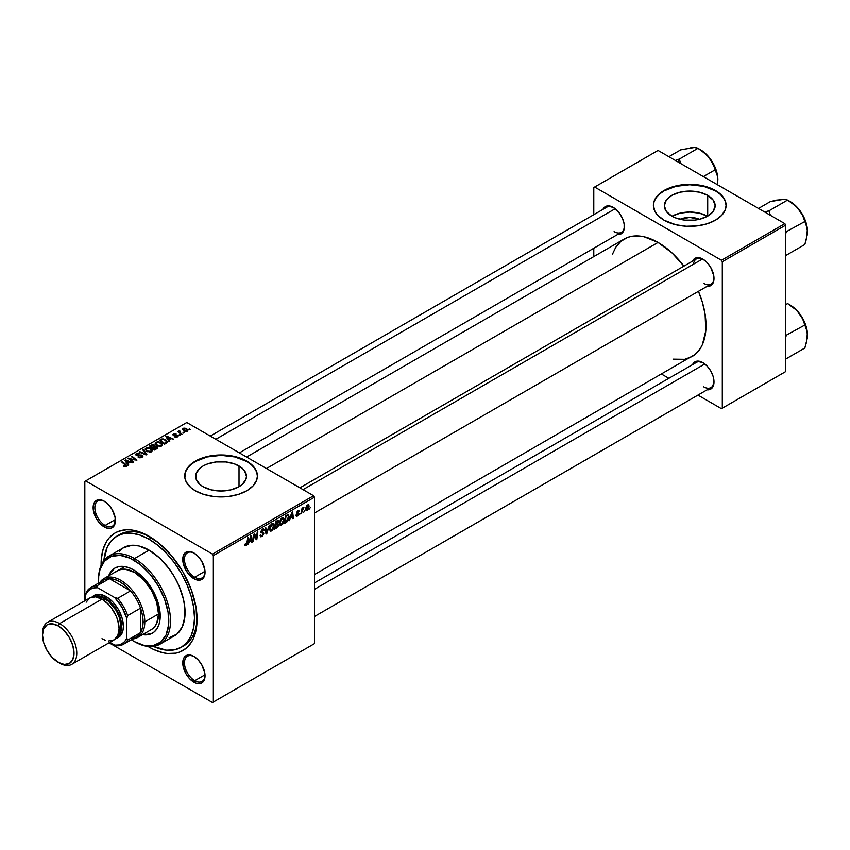 <?xml version="1.0" encoding="UTF-8"?>
<svg xmlns="http://www.w3.org/2000/svg" width="850" height="850" viewBox="0 0 850 850"><rect width="100%" height="100%" fill="white"/><g stroke="black" fill="none" stroke-linecap="round" stroke-linejoin="round"><path stroke-width="1.27" d="M680.064 219.311A16.097 9.286 180 0 1 699.433 219.311L694.705 220.139L684.792 220.139L675.644 217.951L671.787 216.123A25.394 14.663 180 0 1 664.349 205.753A25.394 14.663 180 0 1 680.032 192.206A25.394 14.663 180 0 1 707.71 195.383L707.71 216.123L699.465 219.3L689.754 217.441L680.064 219.311M707.497 216.24A25.394 14.663 0 0 0 671.999 216.24M726.102 205.562A36.348 20.984 0 0 0 715.456 190.91L715.456 190.517A36.348 20.984 180 0 1 726.102 205.36A36.348 20.984 180 0 1 703.662 224.751A36.348 20.984 180 0 1 664.041 220.203L675.835 224.751L686.184 226.249L696.841 225.941L706.881 223.869L715.456 220.203L721.809 215.252L725.401 209.451L726.102 205.36L725.401 201.269L721.809 195.468L717.846 192.047L709.941 187.903L703.662 185.969L693.313 184.471L686.184 184.471L672.616 186.851L664.041 190.517L659.526 193.694L656.168 197.327L654.096 201.269L653.395 205.36L654.957 211.448L657.688 215.252L664.041 220.203A36.348 20.984 180 0 1 653.395 205.36A36.348 20.984 180 0 1 675.835 185.969A36.348 20.984 180 0 1 715.456 190.517L715.456 190.91A36.348 20.984 0 0 0 675.994 186.331A36.348 20.984 0 0 0 653.395 205.562M203.107 486.721A25.394 14.663 180 0 1 195.67 476.351A25.394 14.663 180 0 1 211.342 462.804A25.394 14.663 180 0 1 239.02 465.981L239.02 486.721L230.786 489.897L221.064 491.013L211.342 489.897L203.107 486.721L199.941 484.489L196.148 479.209L196.148 473.493L199.941 468.201L203.107 465.981L206.954 464.153L216.113 461.964L226.015 461.964L235.174 464.153L242.186 468.201L244.524 470.741L246.458 476.351L245.969 479.209L242.186 484.489L239.02 486.721L239.02 465.981A25.394 14.663 180 0 1 246.458 476.351A25.394 14.663 180 0 1 230.786 489.897A25.394 14.663 180 0 1 203.107 486.721M257.412 476.149A36.348 20.984 0 0 0 246.766 461.507L246.766 461.114A36.348 20.984 180 0 1 257.412 475.957A36.348 20.984 180 0 1 234.972 495.337A36.348 20.984 180 0 1 195.362 490.79L203.926 494.466L213.966 496.538L228.151 496.538L238.202 494.466L246.766 490.79L253.119 485.849L256.721 480.048L257.412 475.957L256.721 471.856L253.119 466.055L249.167 462.634L238.202 457.438L231.614 455.866L221.064 454.962L213.966 455.366L203.926 457.438L192.961 462.634L189.008 466.055L185.406 471.856L184.886 478.008L186.278 482.046L190.836 487.613L195.362 490.79A36.348 20.984 180 0 1 184.716 475.957A36.348 20.984 180 0 1 207.156 456.567A36.348 20.984 180 0 1 246.766 461.114L246.766 461.507A36.348 20.984 0 0 0 207.315 456.918A36.348 20.984 0 0 0 184.716 476.149M194.342 656.731A14.546 8.394 -120 0 0 184.482 663.138A14.546 8.394 -120 0 0 194.756 680.701L193.906 682.189A15.757 9.095 60 0 1 182.761 662.894A15.757 9.095 60 0 1 193.906 656.466L189.635 654.978L186.023 655.679L183.611 658.463L182.973 660.514L182.973 665.529L186.023 673.869L189.635 678.746L196.074 683.198L200.09 683.591L201.779 682.964L204.191 680.191L204.829 673.126L201.779 664.774L198.167 659.908L193.906 656.466A15.757 9.095 60 0 1 205.041 675.761A15.757 9.095 60 0 1 193.906 682.189L194.756 680.701A14.546 8.394 60 0 1 185.258 667.888A14.546 8.394 60 0 1 187.489 656.242A14.546 8.394 60 0 1 194.342 656.731M104.709 501.489A14.546 8.394 -120 0 0 94.849 507.907A14.546 8.394 -120 0 0 105.134 525.47L104.274 526.957A15.757 9.095 60 0 1 93.139 507.663A15.757 9.095 60 0 1 104.274 501.234L100.013 499.747L96.401 500.448L95.019 501.596L93.351 505.272L93.351 510.297L96.401 518.638L100.013 523.515L106.452 527.967L110.468 528.36L112.157 527.733L114.569 524.96L115.207 517.894L112.157 509.543L108.545 504.666L104.274 501.234A15.757 9.095 60 0 1 115.419 520.519A15.757 9.095 60 0 1 104.274 526.957L105.134 525.47A14.546 8.394 60 0 1 95.636 512.656A14.546 8.394 60 0 1 97.867 501.001A14.546 8.394 60 0 1 104.709 501.489M194.342 553.233A14.546 8.394 -120 0 0 184.482 559.651A14.546 8.394 -120 0 0 194.756 577.214L193.906 578.701A15.757 9.095 60 0 1 182.761 559.406A15.757 9.095 60 0 1 193.906 552.978L189.635 551.491L186.023 552.192L184.641 553.339L182.973 557.016L182.973 562.041L186.023 570.382L189.635 575.259L196.074 579.711L200.09 580.104L201.779 579.477L204.191 576.704L204.829 569.638L201.779 561.287L198.167 556.41L193.906 552.978A15.757 9.095 60 0 1 205.041 572.273A15.757 9.095 60 0 1 193.906 578.701L194.756 577.214A14.546 8.394 60 0 1 185.258 564.4A14.546 8.394 60 0 1 187.489 552.744A14.546 8.394 60 0 1 194.342 553.233M115.387 519.552L105.134 525.47L115.387 519.552M205.009 674.783L194.756 680.701L205.009 674.783M205.009 571.296L194.756 577.214L205.009 571.296M299.912 487.836L696.447 258.91A14.546 8.394 60 0 1 703.301 259.399A14.546 8.394 -120 0 0 693.504 264.201M692.559 261.152A15.757 9.095 60 0 1 702.854 259.133L696.671 257.731L694.981 258.347L692.559 261.152M602.937 209.408A15.757 9.095 60 0 1 613.232 207.389L607.049 205.987L605.359 206.603L602.937 209.408M702.854 362.621L696.671 361.218L693.6 362.993L692.559 364.639A15.757 9.095 60 0 1 702.854 362.621L702.854 362.621A15.757 9.095 60 0 1 714 381.916L713.15 376.507L710.738 370.94L707.126 366.063L702.854 362.621M116.981 536.095A64.218 37.081 60 0 1 149.09 539.272L151.597 537.827L149.09 539.272L140.229 535.16L131.707 533.226L123.856 533.545L116.981 536.095L111.329 540.781L107.132 547.421L103.881 560.639A64.218 37.081 60 0 1 116.981 536.095L119.552 534.608A64.218 37.081 60 0 1 150.397 537.072A64.218 37.081 -120 0 0 118.288 535.394M149.09 647.116A67.862 39.174 60 0 1 147.911 646.425L153.797 649.559L163.019 652.768L167.45 653.501L175.748 653.172L179.531 652.109L186.182 648.274L191.409 642.26L193.417 638.509L196.839 624.707L196.148 608.069L191.409 590.028L183.016 572.124L171.711 555.9L158.451 542.778L144.383 533.853L135.161 530.644L130.73 529.922L126.469 529.784L118.649 531.303L115.164 532.939L109.193 537.891L106.771 541.163L103.169 549.121L101.341 558.705L101.118 565.367A67.862 39.174 60 0 1 149.09 536.308L149.09 536.308A67.862 39.174 60 0 1 197.072 619.416A67.862 39.174 60 0 1 149.09 647.116L149.419 646.542L149.09 647.116M246.596 457.056L624.123 239.105A67.862 39.174 -120 0 1 658.049 242.462L671.978 252.886L683.921 266.135A67.862 39.174 -120 0 0 658.049 242.462L266.475 468.531L658.049 242.462L644.119 236.81L639.689 236.077L631.391 236.406L627.608 237.458L620.957 241.304L615.729 247.318L612.478 254.214M673.062 359.157L684.707 359.327L691.974 356.628A67.862 39.174 -120 0 0 698.456 291.327L702.376 302.26L705.107 314.224L705.798 330.862L702.376 344.664L700.368 348.415L695.141 354.429L314.457 574.589M314.457 582.93L696.447 362.397A14.546 8.394 60 0 1 703.301 362.886M210.29 436.092L606.826 207.166A14.546 8.394 60 0 1 613.668 207.644M84.83 481.397L84.83 600.822L84.83 481.397L186.788 422.524L313.597 495.741L212.5 554.115L85.68 480.898L212.5 554.115L213.35 555.592L213.35 702.026L314.457 643.652L314.457 497.229L213.35 555.592L213.35 702.026L212.5 702.525L109.066 642.802L212.5 702.525L314.457 643.652L212.5 702.525L314.457 643.652L314.457 497.229L313.597 495.741L314.457 497.229L213.35 555.592L212.5 554.115L313.597 495.741L186.788 422.524L84.83 481.397M284.155 519.69L282.678 524.174L280.118 525.279L279.522 522.58L280.659 519.244L282.997 517.544L284.155 519.69L283.422 517.671L282.083 517.799L280.309 519.881L279.48 523.419L280.256 525.374L281.541 525.226L279.533 524.057L281.541 525.226L284.155 519.69L283.475 519.297L284.155 519.69M290.477 518.086L289.064 520.795L291.848 512.253L292.612 511.817L293.431 518.266L292.804 518.628L292.602 516.853L290.477 518.086L292.602 516.853L292.804 518.628L293.431 518.266L292.612 511.817L291.848 512.253L289.064 520.795L290.477 518.086M246.128 545.668L245.055 545.626L244.949 544.191L245.576 543.734L245.894 544.935L246.744 544.159L247.701 537.742L248.338 537.381L247.18 544.446L246.128 545.668L247.594 542.884L248.338 537.381L246.171 544.839L245.576 543.734L244.949 544.191L246.128 545.668L244.896 544.85M263.829 533.418L262.661 535.999L260.514 536.733L260.089 535.266L260.716 534.82L261.662 535.861L263.181 534.108L263.001 533.29L260.748 532.398L261.747 529.656L263.075 528.902L264.021 529.454L264.137 530.326L263.511 530.751L262.48 529.933L261.332 531.579L263.447 532.312L263.829 533.418L261.332 531.579L262.374 529.996L263.511 530.751L264.137 530.326L263.627 528.987L262.384 529.178L260.716 531.983L263.202 533.842L261.991 535.702L260.876 535.744L260.716 534.82L260.089 535.266L260.589 536.775L261.949 536.541L260.089 535.468L261.949 536.541L263.829 533.418L260.727 531.633L263.829 533.418M269.429 525.194L266.815 533.641L266.018 534.097L265.094 527.701L265.731 527.34L266.517 532.822L269.429 525.194L266.517 532.822L265.731 527.34L265.094 527.701L266.018 534.097L266.815 533.641L265.869 533.088L266.815 533.641L269.429 525.194M274.189 525.449L272.956 529.582L271.575 530.974L270.226 531.091L269.556 528.328L270.693 524.992L273.02 523.292L274.189 525.449L273.456 523.43L272.117 523.558L270.332 525.629L269.514 529.168L270.289 531.122L271.575 530.974L269.556 529.816L271.575 530.974L274.189 525.449L273.498 525.045L274.189 525.449M310.239 507.578L309.474 509.001L310.239 507.578M278.63 524.663L277.047 523.749L278.63 524.663L278.141 526.437L274.497 529.199L275.517 521.688L278.513 520.689L277.876 523.696L278.63 524.663L277.876 523.696L278.704 521.528L277.876 520.434L275.517 521.688L274.497 529.199L276.898 527.808L276.197 527.404L276.898 527.808L278.63 524.663L277.876 523.696M249.422 541.79L248.009 544.489L250.792 535.957L251.558 535.521L252.376 541.971L251.749 542.332L251.558 540.558L249.422 541.79L251.558 540.558L251.749 542.332L252.376 541.971L251.558 535.521L250.792 535.957L248.009 544.489L249.422 541.79M254.267 536.648L253.002 541.609L254.023 534.097L254.681 533.715L256.402 538.602L257.231 532.238L257.869 531.877L256.849 539.389L256.19 539.771L254.469 534.894L254.267 536.648L254.469 534.894L256.19 539.771L256.849 539.389L257.869 531.877L257.231 532.238L256.402 538.602L254.681 533.715L254.023 534.097L253.002 541.609L254.267 536.648L253.714 536.329L254.267 536.648M299.189 511.349L297.776 510.638L296.469 512.826L297.532 513.676L296.48 513.071L298.254 514.165L297.436 515.419L296.544 514.675L295.917 515.121L297.404 516.067L296.002 515.844L296.544 514.675L296.969 515.557L298.191 514.537L296.469 512.943L298.042 510.499L299.189 511.349L297.829 511.233L297.096 512.55L298.701 513.134L298.616 514.781L297.404 516.067L298.881 513.751L297.086 512.348L297.744 511.286L299.189 511.349L298.839 510.467M287.204 521.698L284.474 523.441L285.483 515.929L288.076 514.686L289.053 516.279L288.373 519.913L287.204 521.698L289.064 516.694L287.746 514.717L285.483 515.929L284.474 523.441L286.248 522.421L285.547 522.017L287.204 521.698M309.081 506.207L308.008 509.628L306.021 510.478L305.756 508.151L306.733 505.761L308.263 504.751L309.071 505.835L307.626 504.942L305.66 509.288L307.137 510.446L305.671 509.596L307.137 510.446L309.081 506.207L308.327 505.771L309.081 506.207M304.481 510.903L303.705 512.337L304.481 510.903M302.249 511.169L301.293 513.729L302.037 508.268L302.664 507.896L302.504 509.033L303.939 507.259L302.249 511.169L303.939 507.259L302.504 509.033L302.664 507.896L302.037 508.268L301.293 513.729L302.249 511.169L301.686 510.839L302.249 511.169M300.273 513.326L299.498 514.76L300.273 513.326M180.168 435.253L178.819 435.041L180.168 435.253M184.376 432.82L183.026 432.618L184.376 432.82M161.659 446.027L162.446 444.199L160.299 442.244L157.516 441.724L155.295 442.871L156.347 445.283L159.917 446.473L161.659 446.027L162.552 444.72L160.799 442.51L156.049 442.159L155.178 443.711L157.016 445.719L161.659 446.027M169.777 441.256L168.884 439.886L171.009 438.653L173.474 439.121L166.653 436.135L165.888 436.571L169.107 441.639L169.777 441.256L168.884 439.886L171.009 438.653L173.474 439.121L166.653 436.135L165.888 436.571L169.107 441.639L169.777 441.256M154.849 446.324L154.211 444.996L154.211 447.089L154.211 444.996L152.023 444.688L151.098 445.921L151.098 445.113L149.558 446.006L154.541 450.054L157.484 448.184L157.123 446.813L154.849 446.324L154.604 445.283L153.202 444.635L149.558 446.006L154.541 450.054L157.622 447.727L154.966 445.931M146.859 454.484L143.48 449.512L142.811 449.894L145.701 454.166L139.772 451.647L139.145 452.009L146.062 454.941L146.859 454.484L143.48 449.512L142.811 449.894L145.701 454.166L139.772 451.647L139.145 452.009L146.062 454.941L146.859 454.484M126.246 466.469L126.034 464.652L126.034 466.586L126.034 464.652L122.379 461.688L122.379 462.57L122.379 461.688L121.752 462.06L125.279 464.918L125.588 466.735L125.588 466.044L124.217 466.002L124.217 466.661L123.749 465.662L123.696 466.416L125.662 466.724L126.777 465.556L122.379 461.688L121.752 462.06L125.874 465.619L123.441 466.257L126.246 466.469L126.799 465.736M133.673 462.092L129.423 458.681L136.893 460.233L131.909 456.184L131.282 456.556L135.532 459.978L128.074 458.405L133.046 462.464L133.673 462.092L129.423 458.681L136.893 460.233L131.909 456.184L131.282 456.556L135.532 459.978L128.074 458.405L133.046 462.464L133.673 462.092M128.732 464.95L127.829 463.579L129.965 462.347L132.419 462.814L125.609 459.829L124.844 460.275L128.053 465.343L128.732 464.95L127.829 463.579L129.965 462.347L132.419 462.814L125.609 459.829L124.844 460.275L128.053 465.343L128.732 464.95M142.067 457.342L142.928 456.301L141.897 455.09L136.563 454.782L137.275 453.826L139.666 453.433L137.148 453.199L135.639 454.208L136.946 455.696L141.727 455.696L141.058 457.087L138.178 457.236L140.919 457.789L142.928 456.237L142.184 455.239L136.861 455.037L137.041 453.953L139.846 453.528L136.361 453.528L135.564 454.506L136.276 455.419L141.621 455.632L141.408 456.918L138.178 457.236L142.067 457.342M151.693 451.786L152.479 449.947L150.333 448.003L147.549 447.483L145.329 448.63L146.381 451.042L150.269 452.211L152.575 450.479L150.822 448.258L146.083 447.918L145.212 449.469L147.039 451.478L151.693 451.786M174.558 436.868L176.853 437.155L178.224 435.88L176.938 435.03L173.931 435.158L173.974 434.329L176.12 433.989L173.995 433.776L172.826 434.573L173.304 435.519L177.384 435.88L174.558 436.868L177.533 436.868L177.735 435.285L174.25 435.274L173.889 434.382L176.12 433.989L173.379 434.053L173.304 435.519L177.161 435.678L177.012 436.539L174.558 436.868M167.11 442.627L165.569 439.599L165.569 440.374L165.569 439.599L161.872 438.983L161.022 440.194L161.022 439.386L159.524 440.247L164.518 444.295L167.301 442.329L166.483 440.247L162.86 438.823L159.524 440.247L164.518 444.295L167.397 441.894M187.266 431.248L187.818 429.845L186.171 428.389L183.834 428.113L182.591 429.027L183.812 430.961L186.501 431.534L187.914 430.281L186.511 428.57L183.228 428.358L182.538 429.303L184.036 431.099L187.266 431.248M181.974 434.212L179.531 431.928L179.701 430.578L178.893 430.993L179.095 431.885L177.714 431.63L181.337 434.573L181.974 434.212L180.54 433.022L179.701 430.578L179.095 431.885L177.714 431.63L181.337 434.573L181.974 434.212M190.134 429.494L188.785 429.282L190.134 429.494M593.789 187.553L593.789 214.689L593.789 187.553L658.049 150.45L784.858 223.667L721.448 260.27L594.639 187.053L721.448 260.27L722.309 261.757L722.309 408.181L785.719 371.578L785.719 225.144L722.309 261.757L722.309 408.181L721.448 408.68L697.946 395.112L721.448 408.68L785.719 371.578L721.448 408.68L785.719 371.578L785.719 225.144L784.858 223.667L785.719 225.144L722.309 261.757L721.448 260.27L784.858 223.667L658.049 150.45L593.789 187.553M593.789 248.264L593.789 256.615L593.789 248.264M668.865 378.314L661.64 374.149L668.865 378.314M707.104 389.821L710.738 389.13L712.119 387.972L714 381.916A15.757 9.095 60 0 1 707.104 389.821M617.472 234.589L619.427 234.515L622.497 232.741L624.155 229.064L624.155 224.049L622.497 218.45L619.427 213.127L613.232 207.389A15.757 9.095 60 0 1 624.378 226.684A15.757 9.095 60 0 1 617.472 234.589M707.104 286.333L709.049 286.259L712.119 284.484L713.787 280.808L713.787 275.793L710.738 267.442L707.126 262.576L702.854 259.133A15.757 9.095 60 0 1 714 278.428A15.757 9.095 60 0 1 707.104 286.333M713.989 277.918A14.546 8.394 60 0 1 710.982 284.091A14.546 8.394 60 0 1 703.715 283.369A14.546 8.394 -120 0 0 713.989 277.918M624.367 226.174A14.546 8.394 60 0 1 621.361 232.347A14.546 8.394 60 0 1 614.093 231.625A14.546 8.394 -120 0 0 624.367 226.174M713.989 381.406A14.546 8.394 60 0 1 710.982 387.579A14.546 8.394 60 0 1 703.715 386.856A14.546 8.394 -120 0 0 713.989 381.406M197.051 617.897A64.218 37.081 60 0 1 183.77 645.841A64.218 37.081 60 0 1 182.463 646.542A64.218 37.081 -120 0 0 197.051 617.897M205.031 571.753A14.546 8.394 60 0 1 202.024 577.936A14.546 8.394 60 0 1 194.756 577.214A14.546 8.394 -120 0 0 205.031 571.763M205.031 675.251A14.546 8.394 60 0 1 202.024 681.424A14.546 8.394 60 0 1 194.756 680.701A14.546 8.394 -120 0 0 205.031 675.251M115.409 520.009A14.546 8.394 60 0 1 112.402 526.192A14.546 8.394 60 0 1 105.134 525.47A14.546 8.394 -120 0 0 115.409 520.019M257.412 476.351L256.721 472.249L254.649 468.318L251.292 464.684L246.766 461.507L234.972 456.96L221.064 455.356L207.156 456.96L195.362 461.507L190.836 464.684L187.478 468.318L185.406 472.249L184.716 476.351M726.102 205.753L725.401 201.663L723.329 197.721L719.971 194.097L715.456 190.91L703.662 186.363L689.754 184.769L675.835 186.363L664.041 190.91L659.526 194.097L656.168 197.721L654.096 201.663L653.395 205.753M707.71 195.383L713.214 200.143L715.148 205.753L713.214 211.363L707.71 216.123L707.71 195.383A25.394 14.663 180 0 1 715.148 205.753A25.394 14.663 180 0 1 699.465 219.3A25.394 14.663 180 0 1 671.787 216.123L666.283 211.363L664.349 205.753L666.283 200.143L671.787 195.383L680.032 192.206L689.754 191.091L699.465 192.206L707.71 195.383M707.71 216.357L699.465 213.18L689.754 212.064L680.032 213.18L671.787 216.357M128.732 458.947L128.732 458.022L128.732 458.947M131.803 459.414L131.803 458.862L131.803 459.414M134.034 460.02L134.034 459.478L134.034 460.02M131.909 457.077L131.909 456.184L131.909 457.077M129.423 459.51L129.423 458.681L129.423 459.51M130.656 460.509L130.656 459.616L130.656 460.509M125.609 461.476L125.609 459.829L125.609 461.476M127.829 464.993L127.829 463.579L127.829 464.993M127.468 462.984L126.522 461.476L126.522 462.921L125.789 460.477L125.789 461.773L125.789 460.477L129.168 461.996L129.168 462.804L129.168 461.996L127.468 462.984L127.468 464.419L127.468 462.984L125.789 460.477L129.168 461.996L127.468 462.984M125.279 464.918L125.588 466.044M138.731 457.523L138.731 456.843L138.731 457.523M138.922 457.598L138.922 456.949L138.922 457.598M139.772 457.821L139.772 457.257L139.772 457.821M141.408 457.651L141.408 456.918L141.408 457.651M141.621 455.632L141.408 456.918M136.361 455.462L136.361 453.528L136.361 455.462M136.861 455.037L137.041 453.953M137.626 455.791L137.626 455.217L137.626 455.791M139.326 455.611L139.326 454.952L139.326 455.611M142.184 457.268L142.184 455.239L142.184 457.268M139.772 452.274L139.772 451.647L139.772 452.274M143.926 454.038L143.926 453.379L143.926 454.038M145.701 454.793L145.701 454.166L145.701 454.793M143.48 450.904L143.48 449.512L143.48 450.904M146.083 450.808L146.083 447.918L146.083 450.808M150.822 449.066L150.822 448.258L150.822 449.066M147.698 451.127L146.157 449.448L146.157 450.872L146.763 448.332L150.131 448.587L151.64 450.436L151.034 452.062L151.034 451.35L147.698 451.127L147.698 451.796L146.157 449.448L147.571 448.056L149.961 448.492L151.629 450.277L150.238 451.626L147.698 451.127M156.804 448.747L156.804 446.59L156.804 448.747M152.331 447.366L150.769 446.112L150.769 446.983L151.842 445.496L153.616 445.379L154.105 447.153L154.105 446.059L153.34 447.599L153.34 446.781L152.331 447.366L152.331 448.248L150.769 446.112L153.616 445.379L154.073 446.165L152.331 447.366M154.594 449.214L152.904 447.844L152.904 448.726L152.904 447.844L154.232 447.079L156.166 446.941L156.347 449.013L156.347 448.163L155.762 449.342L155.762 448.534L154.594 449.214L154.594 450.022L152.904 447.844L156.166 446.941L156.347 448.163L154.594 449.214M153.616 445.379L154.105 447.153M175.026 437.091L175.026 436.422L175.026 437.091M177.012 437.102L177.012 436.539L177.012 437.102M177.161 435.678L177.012 436.539M173.379 434.053L173.304 435.519M173.836 435.104L173.889 434.382M177.735 436.741L177.735 435.285L177.735 436.741M178.234 435.997L177.735 435.285M166.653 437.771L166.653 436.135L166.653 437.771M168.884 441.288L168.884 439.886L168.884 441.288M168.523 439.28L167.567 437.771L167.567 439.216L166.844 436.783L166.844 438.069L166.844 436.783L170.223 438.303L170.223 439.11L170.223 438.303L168.523 439.28L168.523 440.725L168.523 439.28L166.844 436.783L170.223 438.303L168.523 439.28M164.56 443.456L160.746 440.353L160.746 441.235L160.746 440.353L162.541 439.429L164.9 439.928L166.451 441.766L164.56 444.263L164.56 443.456L160.746 440.353L162.86 439.376L165.474 440.311L166.451 441.873L164.56 443.456M156.049 445.049L156.049 442.159L156.049 445.049M160.799 443.307L160.799 442.51L160.799 443.307M156.134 443.689L156.729 442.574L158.939 442.361L161.468 444.146L161.011 446.303L161.011 445.591L159.046 445.868L156.857 444.816L156.134 443.689L156.729 442.574L160.108 442.829L161.606 444.678L161.011 445.591L157.664 445.379L157.664 446.038L156.134 443.689L156.134 445.113L156.113 443.509L156.113 445.103M183.228 430.536L183.228 428.358L183.228 430.536M186.511 429.388L186.511 428.57L186.511 429.388M184.599 430.706L183.749 428.687L185.884 428.931L186.724 430.929L186.724 431.481L184.599 430.706L184.599 431.364L183.398 429.484L184.131 428.549L185.778 428.868L187.064 430.206L186.192 431.099L184.599 430.706M183.356 430.642L183.749 428.687M187.074 431.343L187.074 430.366L186.724 430.929M183.664 433.118L183.664 432.246L183.664 433.118M178.351 432.151L178.351 431.269L178.351 432.151M179.095 432.746L179.095 431.885L179.095 432.746M179.127 430.727L179.095 431.885M179.701 431.205L179.701 430.578L179.701 431.205M179.456 433.054L179.69 431.216M180.54 433.925L180.54 433.022L180.54 433.925M179.456 435.54L179.456 434.679L179.456 435.54M189.423 429.792L189.423 428.921L189.423 429.792M146.157 449.448L146.147 450.861M156.166 446.941L156.347 448.163M277.249 520.689L278.704 521.528L277.249 520.689M277.089 521.581L276.027 522.197L275.708 524.546L275.485 521.889L277.089 521.581L276.388 521.178L278.078 521.921L275.708 524.546L275.166 524.227L277.822 522.941L278.014 521.539L277.089 521.581L278.078 521.921M276.909 524.652L275.591 525.417L275.251 527.956L275.049 525.109L276.909 524.652L276.207 524.248L278.003 525.003L277.036 526.894L275.251 527.956L274.709 527.648L277.663 526.182L277.939 524.588L276.909 524.652L278.003 525.003M272.096 524.376L270.141 528.498L270.491 530.092L271.618 530.145L269.535 528.498L270.141 528.849L270.353 525.608L272.096 524.376L271.479 524.025L272.733 524.206L272.096 524.376L273.562 525.725L271.618 530.145L269.524 529.561M265.529 530.676L266.305 531.122L265.529 530.676M265.774 532.387L266.517 532.822L265.774 532.387M260.089 535.298L260.876 535.744L260.089 535.298M261.991 535.702L260.876 535.744M262.172 533.152L263.043 533.332M262.406 529.168L264.137 530.166L262.406 529.168M262.267 529.242L264.137 530.326L262.267 529.242M262.374 529.996L263.521 530.591M260.801 531.271L261.332 531.579L260.801 531.271M263.404 532.291L262.639 532.164M246.171 544.839L245.523 544.372M247.053 542.566L247.594 542.884L247.053 542.566M251.664 541.556L252.376 541.971L251.664 541.556M250.856 540.154L251.558 540.558L250.856 540.154M249.762 540.781L250.686 536.308L251.462 539.803L249.305 540.515L251.462 539.803L251.09 536.541L249.762 540.781M254.575 535.319L255.499 535.851L254.575 535.319M255.074 536.849L256.073 537.434L255.074 536.849M255.563 538.114L256.402 538.602L255.563 538.114M255.818 538.794L256.849 539.389L255.818 538.794M297.436 515.419L296.544 514.675M298.031 513.751L296.469 512.847M297.744 511.286L298.562 511.796M296.512 512.359L297.149 512.72L296.512 512.359M297.224 512.805L296.512 512.391M295.917 515.217L296.31 516.237L297.404 516.067L295.917 515.206M292.719 517.852L293.431 518.266L292.719 517.852M291.901 516.449L292.602 516.853L291.901 516.449M290.817 517.076L291.731 512.603L292.517 516.099L290.36 516.821L292.517 516.099L292.145 512.847L290.817 517.076M288.426 514.792L287.746 514.717M288.384 516.301L289.064 516.694L288.384 516.301M287.693 515.589L285.993 516.449L285.217 522.197L285.993 516.449L285.451 516.131L287.693 515.589L286.886 515.121L288.012 515.642L288.437 517.013L286.014 521.741L284.676 521.889L286.631 521.337L288.033 519.297L288.373 516.237L286.992 515.058M282.062 518.628L280.139 522.389L280.373 524.227L281.584 524.386L279.512 522.75L280.107 523.09L280.319 519.849L282.062 518.628L281.456 518.277L282.71 518.447L282.062 518.628L283.539 519.977L281.584 524.386L279.501 523.802M306.138 510.553L307.137 510.446M308.592 504.836L307.626 504.942M307.147 509.809L306.276 508.853L306.744 509.904L307.764 509.15L308.168 505.569L307.604 505.591L308.465 506.568L307.147 509.809L305.703 508.523L306.276 508.853L307.126 505.314L308.125 505.548L307.371 505.112M301.973 508.725L302.504 509.033L301.973 508.725M303.057 507.822L303.694 508.183L303.057 507.822M271.618 530.145L273.562 526.012L273.222 524.45L271.936 523.664M281.584 524.386L283.528 520.253L283.199 518.691L281.913 517.916M307.604 505.591L306.276 508.853M115.313 567.843A37.559 21.686 -120 0 0 109.501 575.386L111.095 572.135L114.888 568.087A37.559 21.686 60 0 1 133.662 569.946L141.376 575.716L150.514 586.638L155.752 596.328L159.715 609.673L160.097 618.885L159.088 624.197L157.091 628.596L154.201 631.922L150.514 634.047L142.566 634.653A37.559 21.686 60 0 0 152.447 633.144A37.559 21.686 60 0 0 158.206 603.043A37.559 21.686 60 0 0 133.662 569.946L128.488 567.545L123.505 566.408L118.915 566.589L114.888 568.087A37.559 21.686 60 0 0 108.641 575.886L111.584 570.828L114.888 568.087M98.536 579.838A50.894 29.378 60 0 1 109.076 556.049A50.894 29.378 60 0 1 134.523 558.567L133.662 560.054A49.682 28.688 60 0 1 168.799 620.893A49.682 28.688 60 0 1 133.662 641.176L134.523 641.676A50.894 29.378 -120 0 0 170.51 620.893A50.894 29.378 -120 0 0 134.523 558.567A50.894 29.378 60 0 1 167.769 603.415A50.894 29.378 60 0 1 159.97 644.194A50.894 29.378 60 0 1 134.523 641.676L143.863 645.32L153.181 645.607L160.82 642.026L166.122 634.876L168.629 624.771L168.119 612.595L164.645 599.378L158.504 586.277L150.227 574.398L140.516 564.782L130.22 558.259L120.222 555.379L111.382 556.389L104.454 561.213L100.045 569.426L98.706 576.449L98.611 583.068A49.682 28.688 60 0 1 98.536 580.327A49.682 28.688 60 0 1 133.662 560.054L134.523 558.567L149.09 550.152L134.523 558.567A50.894 29.378 -120 0 0 98.536 579.339L98.536 580.327M159.97 644.194L174.537 635.789A50.894 29.378 -120 0 0 182.336 595A50.894 29.378 -120 0 0 149.09 550.152L159.534 557.972L169.086 568.703L174.537 577.023L179.01 585.894L183.526 599.526L184.907 608.313L184.907 616.463L182.336 626.811L176.906 634.132L169.086 637.808M149.09 539.272A64.218 37.081 60 0 1 191.048 595.861A64.218 37.081 60 0 1 181.199 647.328A64.218 37.081 60 0 1 153.393 646.393L166.472 650.186L174.324 649.878L181.199 647.328L186.851 642.643L191.048 636.002L193.63 627.651L194.501 617.929L193.63 607.197L191.048 595.861L186.851 584.375L181.199 573.166L174.324 562.679L166.472 553.297L157.951 545.392L149.09 539.272M115.983 571.838L117.555 570.732A33.926 19.593 60 0 1 134.523 572.422A33.926 19.593 60 0 1 156.687 602.31A33.926 19.593 60 0 1 151.491 629.499L137.774 637.415A33.926 19.593 60 0 1 132.674 638.966A33.926 19.593 -120 0 0 144.808 621.881L143.087 621.881A32.714 18.891 60 0 1 140.526 632.644A32.714 18.891 60 0 1 130.56 638.393M119.17 551.352L123.643 547.634L132.122 545.264L138.646 545.912L149.09 550.152A50.894 29.378 -120 0 0 123.643 547.634L109.076 556.049M131.336 639.742L133.662 641.176A49.682 28.688 60 0 1 131.336 639.742M152.873 632.889A37.559 21.686 -120 0 1 143.427 634.153L147.039 634.398L152.447 633.144M117.555 570.732L121.199 569.394L125.343 569.224L134.523 572.422L143.703 579.827L151.491 590.325L156.687 602.31L158.514 613.966L156.687 623.518L154.466 627.024L151.491 629.499M796.418 206.561L798.872 209.27A24.384 14.078 -120 0 0 790.256 201.62L787.589 200.079L793.666 204.159L798.872 209.27L802.559 215.209L804.833 221.531L785.719 232.039L804.833 221.531L807.309 228.618L807.309 234.611L804.833 244.524L786.176 255.298L804.833 244.524L806.756 237.841L807.351 228.809L803.941 217.313L796.854 206.954L787.589 200.079L796.418 206.561M770.398 215.316L768.931 210.853L787.589 200.079L768.931 210.853L764.575 211.947L768.931 210.853L770.398 215.316M783.657 199.325L770.344 201.62L758.508 208.452L770.344 201.62L776.422 200.143L785.315 199.346L790.256 201.62M785.719 255.425L785.719 254.458L785.719 255.425M785.719 233.686L786.176 232.305L785.719 233.686M787.589 200.079L783.668 199.219L779.758 199.676M807.5 231.667L807.5 231.487A24.384 14.078 -120 0 0 798.872 209.27L802.559 215.209L805.906 223.646L807.5 231.487A24.384 14.078 -120 0 1 807.5 231.593M702.504 259.006L303.036 489.642L702.504 259.006M704.82 363.959L314.457 589.337L704.82 363.959M796.418 310.059L798.872 312.757A24.384 14.078 -120 0 0 790.256 305.108L787.589 303.578L793.666 307.647L798.872 312.757L802.559 318.697L804.833 325.029L785.719 335.527L804.833 325.029L807.309 332.106L807.309 338.098L804.833 348.022L786.176 358.785L804.833 348.022L806.756 341.339L807.351 332.297L803.941 320.801L796.854 310.441L787.589 303.578L796.418 310.059M785.719 304.651L787.589 303.578L785.719 304.651M787.589 303.578L790.256 305.108M785.719 358.913L785.719 357.946L785.719 358.913M785.719 337.174L786.176 335.793L785.719 337.174M807.5 335.155L807.5 334.985A24.384 14.078 -120 0 0 798.872 312.757L802.559 318.697L805.906 327.133L807.5 334.985A24.384 14.078 -120 0 1 807.5 335.091M215.836 439.291L615.198 208.728L215.836 439.291M676.175 159.917L679.309 159.109L697.967 148.336L706.786 154.817L712.938 163.466L717.687 176.864L717.4 184.716L717.878 179.743L717.283 174.25L714.308 165.569L707.232 155.199L700.634 149.876L697.967 148.336L679.309 159.109L676.175 159.917M677.737 161.819L679.309 159.109L677.737 161.819M703.375 176.619L715.211 169.788L703.375 176.619M680.765 163.572L679.309 159.109L680.765 163.572M694.036 147.581L680.722 149.876L668.886 156.708L680.722 149.876L694.046 147.475L696.979 147.9L701.091 150.269L709.251 157.526A24.384 14.078 -120 0 0 700.634 149.876M717.878 179.924L717.878 179.743A24.384 14.078 -120 0 0 709.251 157.526L714.223 166.611L717.134 174.261L717.878 179.743A24.384 14.078 -120 0 1 717.878 179.849M697.967 148.336L694.046 147.475L690.136 147.932M99.397 584.418A32.714 18.891 60 0 1 109.363 578.669A32.714 18.891 60 0 1 130.56 590.899L125.407 585.714L119.956 581.814L114.506 579.424L109.363 578.669L130.56 590.899A32.714 18.891 60 0 1 140.526 608.164A32.714 18.891 60 0 1 143.087 621.881L142.439 615.209L140.526 608.164L140.526 632.644L142.439 627.81L143.087 621.881L144.808 621.881A33.926 19.593 -120 0 0 126.948 584.8A33.926 19.593 -120 0 0 99.96 582.293A33.926 19.593 60 0 1 103.849 578.648A33.926 19.593 60 0 1 129.997 587.743A33.926 19.593 60 0 1 144.808 621.881L158.514 613.966L144.808 621.881A33.926 19.593 60 0 1 137.774 637.415M123.463 644.279A32.714 18.891 60 0 1 117.704 645.809L114.814 645.139L117.704 645.809A32.714 18.891 -120 0 0 127.67 640.061A32.714 18.891 60 0 1 123.463 644.279L136.319 636.862A32.714 18.891 -120 0 0 140.526 632.644L127.67 640.061L126.809 638.212A31.503 18.19 60 0 1 114.814 645.139L109.916 642.313L114.814 645.139L118.649 644.98L121.996 643.726L124.759 641.442L126.809 638.212L126.809 618.418L127.67 615.581L140.526 608.164L140.526 632.644L127.67 640.061L126.809 638.212L126.809 618.418L121.996 607.346L114.814 597.646L97.676 587.754L96.507 586.086A32.714 18.891 -120 0 0 86.541 591.834L85.68 594.681L85.68 600.334L85.68 594.681A31.503 18.19 60 0 1 97.676 587.754L96.507 586.086L109.363 578.669L130.56 590.899L117.704 598.326L114.814 597.646L97.676 587.754L93.851 587.913L90.493 589.156L87.741 591.441L85.68 594.681L86.541 591.834A32.714 18.891 60 0 1 90.748 587.616A32.714 18.891 60 0 1 96.507 586.086L109.363 578.669A32.714 18.891 -120 0 0 103.594 580.199L90.748 587.616M140.526 608.164A32.714 18.891 -120 0 0 130.56 590.899L117.704 598.326A32.714 18.891 60 0 1 127.67 615.581L140.526 608.164M127.67 615.581A32.714 18.891 -120 0 0 117.704 598.326L114.814 597.646A31.503 18.19 60 0 1 126.809 618.418L127.67 615.581M42.511 634.281A24.236 13.993 60 0 1 47.515 622.37A24.236 13.993 60 0 1 59.638 623.571L58.268 625.94A22.291 12.877 60 0 1 74.035 653.246A22.291 12.877 60 0 1 58.268 662.352L59.638 663.138A24.236 13.993 -120 0 0 76.776 653.246A24.236 13.993 -120 0 0 59.638 623.571A24.236 13.993 60 0 1 75.469 644.927A24.236 13.993 60 0 1 71.751 664.339A24.236 13.993 60 0 1 59.638 663.138L52.232 657.486L47.122 650.579L43.701 642.706L42.5 635.046L43.701 628.766L47.122 624.835L52.232 623.847L58.268 625.94L64.303 630.806L69.413 637.713L72.834 645.586L74.035 653.246L72.834 659.526L69.413 663.457L64.303 664.445L58.268 662.352A22.291 12.877 60 0 1 42.5 635.046A22.291 12.877 60 0 1 58.268 625.94L59.638 623.571L101.968 599.133L59.638 623.571A24.236 13.993 -120 0 0 42.5 633.463L42.5 635.046M116.036 638.339A24.236 13.993 -120 0 0 122.602 619.969A24.236 13.993 -120 0 0 106.25 596.657L105.389 598.145A23.024 13.292 60 0 1 120.328 618.088A23.024 13.292 60 0 1 117.268 636.65M118.394 634.026A21.813 12.591 -120 0 0 118.915 616.186A21.813 12.591 -120 0 0 105.389 599.133L103.604 600.164L105.389 599.133A21.813 12.591 -120 0 0 97.102 597.136M71.751 664.339L114.081 639.901A24.236 13.993 -120 0 0 117.799 620.489A24.236 13.993 -120 0 0 101.968 599.133A24.236 13.993 -120 0 0 89.845 597.933L95.402 596.849L101.968 599.133L108.524 604.424L111.488 607.963L116.216 616.154L117.799 620.489L119.096 628.809L117.799 635.63L114.081 639.901L108.524 640.985M86.137 602.204L89.845 597.933L47.515 622.37M105.304 640.252L101.968 638.701M92.002 597.221L96.73 594.49L99.694 594.373L106.25 596.657L112.806 601.949L118.363 609.45L122.081 618.014L123.388 626.333L123.059 630.009L120.498 635.662L115.77 638.393M93.882 596.997L99.163 595.977L105.389 598.145L111.626 603.171L116.907 610.289L120.434 618.428L121.667 626.333L120.434 632.814L116.907 636.873M118.214 634.238L120.519 629.149L120.817 625.844L119.637 618.354L116.301 610.64L108.396 601.205L102.382 597.731L96.826 597.189M94.265 596.796A23.024 13.292 60 0 1 105.389 598.145L106.25 596.657A24.236 13.993 -120 0 0 92.183 597.019M125.874 465.651L125.874 466.65M142.014 456.195L142.014 457.374M136.51 454.58L136.51 455.536M151.64 450.447L151.64 451.817M156.676 447.61L156.676 448.821M177.427 436.039L177.427 436.921M173.602 434.764L173.602 435.657M166.451 441.766L166.451 443.169M161.606 444.688L161.606 446.059M277.865 521.358L276.973 520.837M277.791 524.408L276.856 523.876M260.993 535.872L260.089 535.351M263.213 529.879L262.204 529.295M245.714 544.893L244.917 544.436M296.809 515.504L296.023 515.047M298.329 511.19L297.574 510.754M306.606 509.862L305.66 509.309M183.77 645.841L181.199 647.328M804.429 218.376L800.073 210.843M713.161 282.837L314.457 513.028M314.457 616.516L713.161 386.325M804.429 321.874L800.073 314.33M239.371 452.891L621.361 232.347M710.451 159.088L714.808 166.632M124.759 566.578L103.849 578.648M59.638 663.138L58.268 662.352"/></g></svg>
